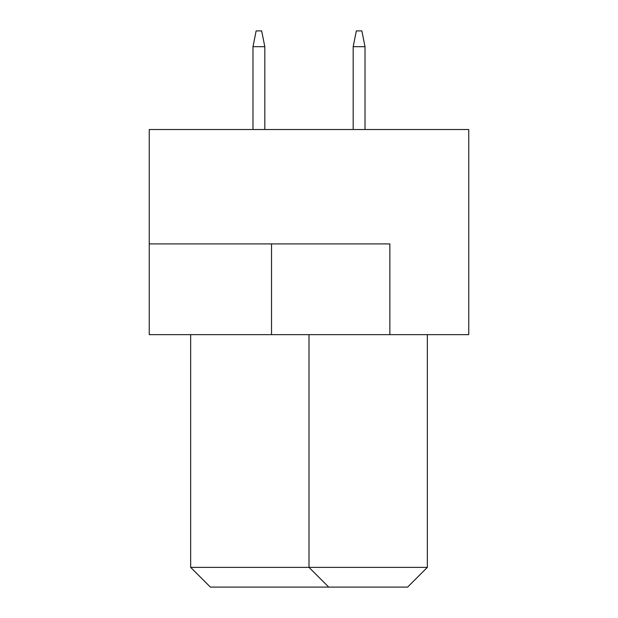 <?xml version="1.0" encoding="UTF-8"?>
<svg xmlns="http://www.w3.org/2000/svg" width="618" height="618" viewBox="0 0 618 618"><rect width="100%" height="100%" fill="white"/><g stroke="black" fill="none" stroke-linecap="round" stroke-linejoin="round"><path stroke-width="0.93" d="M468.761 129.517L149.239 129.517L149.239 334.639L468.761 334.639L468.761 129.517M389.865 334.639L389.865 243.909L149.239 243.909M190.661 334.639L190.661 567.378L427.339 567.378L427.339 334.639M427.339 567.378L407.617 587.1L328.722 587.1L309 567.378L309 334.639M328.722 587.1L210.383 587.1L190.661 567.378M365.014 129.517L365.014 46.682L353.179 46.682L353.179 129.517M353.179 46.682L356.339 30.9L361.862 30.9L365.014 46.682M264.821 129.517L264.821 46.682L252.986 46.682L252.986 129.517M252.986 46.682L256.138 30.9L261.661 30.9L264.821 46.682M271.526 243.909L271.526 334.639"/></g></svg>
